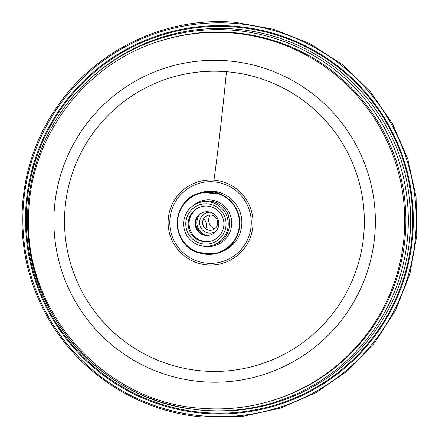 <?xml version="1.0" encoding="UTF-8"?>
<svg xmlns="http://www.w3.org/2000/svg" width="439" height="439" viewBox="0 0 439 439"><rect width="100%" height="100%" fill="white"/><g stroke="black" fill="none" stroke-linecap="round" stroke-linejoin="round"><path stroke-width="0.66" d="M203.926 412.561A193.456 193.149 -107.2 0 0 411.991 235.474A193.456 193.149 -107.2 0 0 234.953 26.977A193.456 193.149 72.8 0 0 26.889 204.064A193.456 193.149 72.8 0 0 203.926 412.561M162.287 40.322A188.32 188.024 72.8 0 1 232.922 32.596A188.32 188.024 72.8 0 1 404.736 199.822A188.32 188.024 72.8 0 1 273.354 400.22L272.207 400.571A188.32 188.024 -107.2 0 0 403.589 200.179A188.32 188.024 -107.2 0 0 231.776 32.952A188.32 188.024 72.8 0 0 161.14 40.679L162.287 40.322M203.822 413.318A194.197 193.89 72.8 0 1 26.104 204.02A194.197 193.89 72.8 0 1 234.964 26.252A194.197 193.89 -107.2 0 1 412.682 235.551A194.197 193.89 -107.2 0 1 203.822 413.318M210.182 215.022A9.51 9.493 -107.2 0 0 214.468 228.911M205.776 228.675A9.51 9.493 -107.2 0 0 203.811 218.66M217.552 220.833A1.141 1.141 72.8 0 1 217.278 219.961M217.585 220.982A1.141 1.141 72.8 0 1 217.223 219.818M213.936 254.06A1.904 1.899 72.8 0 1 213.453 254.082L219.78 252.513A31.389 31.339 -107.2 0 0 213.041 191.245A31.389 31.339 72.8 0 0 201.271 192.529L199.246 193.155A31.389 31.339 72.8 0 1 203.065 192.238A1.904 1.899 72.8 0 1 203.548 192.216L218.331 193.418A1.904 1.899 72.8 0 1 218.803 193.522A31.389 31.339 72.8 0 1 213.936 254.06L213.848 253.693A1.52 1.52 72.8 0 1 213.464 253.709L198.675 252.502A1.52 1.52 72.8 0 1 198.296 252.425A31.004 30.955 72.8 0 1 203.109 192.617A1.52 1.52 72.8 0 1 203.493 192.6L218.282 193.808A1.52 1.52 72.8 0 1 218.66 193.884A31.004 30.955 72.8 0 1 213.848 253.693M213.365 254.077A31.389 31.339 72.8 0 1 199.701 252.963M203.109 192.617L203.065 192.238L203.553 192.084A31.389 31.339 72.8 0 1 219.297 193.369L218.66 193.884M205.765 246.29A23.3 23.267 72.8 0 0 206.61 246.378A23.3 23.267 -107.2 0 0 231.605 220.625A23.3 23.267 -107.2 0 0 210.347 199.932A23.3 23.267 72.8 0 0 193.198 205.567M203.553 192.084A1.904 1.899 72.8 0 1 204.036 192.062L218.825 193.27A1.904 1.899 72.8 0 1 219.297 193.369M199.328 202.588A22.351 22.318 72.8 0 0 204.124 246.219A22.351 22.318 -107.2 0 0 228.104 221.519A22.351 22.318 -107.2 0 0 207.707 201.671A22.351 22.318 72.8 0 0 199.328 202.588L201.117 202.033A22.351 22.318 72.8 0 1 209.502 201.117A22.351 22.318 -107.2 0 1 228.395 215.017L228.318 216.021M207.532 203.85A20.161 20.134 72.8 0 1 225.986 225.58A20.161 20.134 72.8 0 1 204.3 244.04A20.161 20.134 72.8 0 1 185.845 222.31A20.161 20.134 72.8 0 1 207.532 203.85M212.509 245.302L214.303 244.748A22.351 22.318 -107.2 0 0 226.787 235.008L226.376 235.134A22.351 22.318 72.8 0 0 227.984 215.143L228.395 215.017M226.842 234.327L226.787 235.008M208.004 215.34A7.611 7.595 72.8 0 0 209.71 230.168A7.611 7.595 -107.2 0 0 212.487 229.877M210.78 215.05A7.611 7.595 72.8 0 1 212.41 229.904A7.611 7.595 72.8 0 1 202.615 223.456A7.611 7.595 72.8 0 1 210.78 215.05M216.125 231.172A10.465 10.448 72.8 0 1 199.58 222.118A10.465 10.448 72.8 0 1 210.276 212.224M206.857 235.414A13.126 13.104 72.8 0 1 200.228 213.941M207.471 206.089A17.878 17.851 72.8 0 1 211.313 240.995A17.878 17.851 72.8 0 1 188.293 225.849A17.878 17.851 72.8 0 1 207.471 206.089M203.592 212.224A11.891 11.869 -107.2 0 0 195.415 222.568A11.891 11.869 72.8 0 0 210.599 234.942M218.776 224.592A11.891 11.869 -107.2 0 0 203.438 212.267A11.891 11.869 -107.2 0 0 195.108 222.661A11.891 11.869 72.8 0 0 210.446 234.986A11.891 11.869 72.8 0 0 218.776 224.592M201.221 206.687A17.878 17.851 -107.2 0 0 189.143 222.178A17.878 17.851 72.8 0 0 211.763 240.846M204.212 410.443A191.366 191.058 -107.2 0 0 410.026 235.271A191.366 191.058 -107.2 0 0 234.903 29.029A191.366 191.058 72.8 0 0 91.949 77.198L90.807 78.224A190.658 190.356 72.8 0 1 233.23 30.231A190.658 190.356 72.8 0 1 407.705 235.71A190.658 190.356 72.8 0 1 202.653 410.235A190.658 190.356 72.8 0 1 192.946 409.192A190.658 190.356 72.8 0 1 36.053 276.367A190.658 190.356 72.8 0 1 90.807 78.224C46.051 117.85 22.159 179.507 28.502 239.025C35.559 324.822 107.539 399.303 192.946 409.192L194.466 409.395A191.366 191.058 72.8 0 0 204.212 410.443M201.715 381.678A160.976 160.718 -107.2 0 0 374.846 234.327A160.976 160.718 -107.2 0 0 227.534 60.834A160.97 160.718 72.8 0 0 54.403 208.19A160.97 160.718 72.8 0 0 201.72 381.678M202.39 370.933A150.133 149.897 72.8 0 1 64.994 209.129A150.133 149.897 72.8 0 1 226.469 71.7A150.133 149.897 -107.2 0 1 363.86 233.504A150.133 149.897 -107.2 0 1 202.39 370.933M213.98 180.127A42.528 42.462 72.8 0 1 252.897 225.959A42.528 42.462 72.8 0 1 207.159 264.893A42.528 42.462 72.8 0 1 168.241 219.056A42.528 42.462 72.8 0 1 213.98 180.127A247.289 12.94 94.7 0 0 226.469 71.7M213.798 181.85A40.811 40.745 72.8 0 1 251.146 225.833A40.811 40.745 72.8 0 1 207.257 263.191A40.811 40.745 72.8 0 1 169.909 219.209A40.811 40.745 72.8 0 1 213.798 181.85M203.729 416.024A196.957 196.645 -107.2 0 0 415.557 235.738A196.957 196.645 -107.2 0 0 235.315 23.465A196.957 196.645 72.8 0 0 23.481 203.756A196.957 196.645 72.8 0 0 203.729 416.024M218.825 193.27L218.282 193.808M204.036 192.062L203.493 192.6M198.192 252.776L213.453 254.082L198.664 252.875A1.904 1.899 72.8 0 1 198.192 252.776A31.389 31.339 72.8 0 1 199.246 193.155C170.941 200.157 170.156 244.732 198.192 252.776L198.296 252.425M198.664 252.875L198.675 252.502M213.453 254.082L213.464 253.709M202.741 234.525A13.126 13.104 72.8 0 1 197.331 216.992M161.14 40.679C85.83 62.744 29.885 136.299 28.65 214.83C23.421 311.855 104.586 402.717 201.528 408.303C225.58 410.224 249.143 407.644 272.207 400.571M203.762 417.05L242.526 416.391L280.411 408.177L315.959 392.713L347.809 370.598L374.719 342.694L395.676 310.06L409.867 273.952L416.748 235.765L416.057 196.957L407.815 159.028L392.345 123.43L370.242 91.526L342.349 64.549L309.742 43.538L273.673 29.292L235.523 22.367C166.392 15.98 94.736 50.167 56.307 107.972C16.534 164.855 10.816 244.144 41.908 306.323C71.431 368.37 135.316 412.078 203.762 417.05"/></g></svg>
